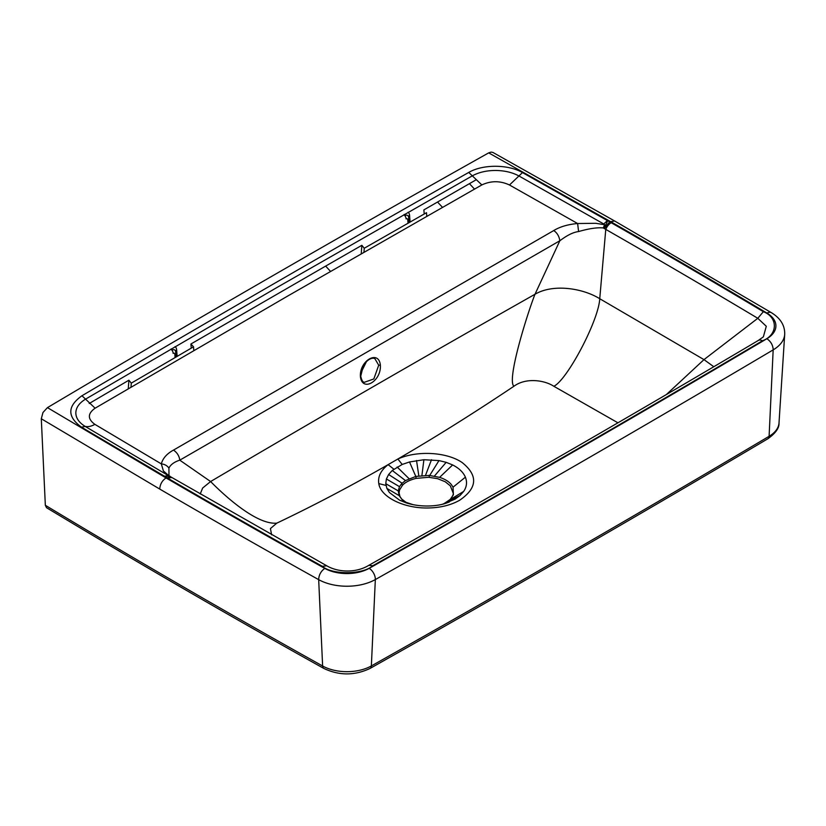 <?xml version="1.0" encoding="UTF-8"?>
<svg xmlns="http://www.w3.org/2000/svg" width="826" height="826" viewBox="0 0 826 826"><rect width="100%" height="100%" fill="white"/><g stroke="black" fill="none" stroke-linecap="round" stroke-linejoin="round"><path stroke-width="1.24" d="M453.185 493.07L450.335 485.874L445.266 481.785L437.635 478.677L428.632 477.283L416.149 478.378C409.82 479.937 405.246 482.25 402.438 485.327L401.704 483.633L405.473 480.587L415.829 476.416L429.272 475.425L439.597 477.356C444.76 479.018 448.652 481.393 451.285 484.47L453.04 487.185L453.391 494.774L450.108 499.596L443.201 504.128L455.147 499.09L459.999 495.548L463.654 491.429C466.752 486.886 467.33 482.136 465.389 477.18C463.283 472.276 459.039 468.187 452.638 464.945L446.164 462.333L438.988 460.588L423.903 459.731L409.51 461.961L402.2 464.449L392.257 470.479L388.623 474.506L386.392 478.966L385.773 483.685L386.888 488.424L389.407 492.513L399.608 500.195L413.227 504.707M453.195 492.946L453.195 492.864C453.598 494.258 452.607 496.436 450.201 499.41L443.789 503.86M399.072 492.957L399.516 490.055L402.438 485.327M399.072 492.874L399.949 496.488L401.673 499.007L407.166 503.179L401.901 499.369L399.206 495.631L398.235 490.892L399.474 486.659L401.704 483.633M45.337 505.275L46.514 507.691C137.126 562.341 229.566 615.928 323.844 668.451A5.885 3.335 119.1 0 1 322.625 666.004A9948.076 5743.467 180 0 1 45.337 505.275L41.3 418.761L159.779 489.095A9953.775 5746.761 0 0 0 318.671 579.645A40.691 23.489 0 0 0 375.334 579.563A21921.297 12656.148 0 0 0 773.177 349.873A40.691 23.489 0 0 0 784.7 334.344L779.011 422.953A34.991 20.206 180 0 1 769.099 436.304A5.885 3.438 59.4 0 1 767.891 438.751C775.645 433.206 779.352 427.951 779.011 422.953M442.736 504.139L455.147 499.09M447.134 502.807L447.134 502.807C437.842 506.462 420.671 507.639 405.958 502.786L406.082 502.827M713.809 366.734L703.989 359.62L599.748 298.733C598.664 320.509 567.101 380.166 553.833 386.269C544.613 380.208 526.017 377.306 513.896 386.269C506.483 379.846 527.783 312.342 534.99 294.262C553.565 283.308 583.497 288.511 599.748 298.733L605.768 229.391L603.29 227.935C605.933 225.002 607.296 222.555 607.358 220.594L603.785 223.991L604.591 224.713L595.68 223.299L577.622 223.526L578.592 231.559C589.021 228.554 597.25 227.346 603.29 227.935L604.591 224.713M159.779 489.095L159.769 488.724C160.141 484.139 162.237 480.546 166.036 477.934L47.443 407.631L42.973 412.494L41.3 418.761M47.443 407.631C194.286 320.436 341.365 235.513 488.693 152.872L610.28 221.451A9944.957 5741.671 180 0 1 766.972 313.106A8.828 5.183 -59.1 0 1 771.505 312.744C780.56 318.33 784.958 325.537 784.7 334.344M614.699 221.027L492.977 152.469L491.129 152.087L488.693 152.872M168.225 478.46A9944.049 5741.144 0 0 0 322.336 566.306L326.745 565.789L172.779 478.027A9.055 5.245 -59.8 0 0 168.225 478.46L164.55 476.251L168.153 475.497L169.227 476.075L163.393 470.954L161.318 463.882C162.825 458.296 166.883 453.701 173.501 450.087L553.73 230.557C560.028 226.727 567.989 224.383 577.622 223.526L509.487 184.993L518.934 175.969L603.785 223.991M322.336 566.306C332.31 575.041 363.006 574.679 372.743 565.769L368.819 565.325C500.288 491.305 630.124 416.345 758.33 340.446L758.33 340.446A8.002 4.677 59.4 0 1 762.408 340.797A21911.787 12650.655 180 0 1 372.743 565.769M666.314 394.601L703.989 359.62L757.803 318.299L766.291 326.28L763.369 336.843L758.33 340.446M81.96 395.747L85.563 399.134C79.275 402.954 76.033 407.507 75.827 412.783C75.878 418.059 78.997 422.602 85.171 426.412L81.506 427.176C67.102 416.727 67.257 406.247 81.96 395.747C212.282 318.908 335.532 247.707 468.745 172.438C482.694 164.167 508.269 164.25 522.476 172.582L611.188 222.721A9.055 5.204 -60.2 0 0 605.768 229.391A9936.346 5736.694 180 0 1 757.803 318.299L763.338 311.691C778.443 317.432 777.885 335.16 762.408 340.797M81.506 427.176L164.55 476.251C168.122 476.106 170.373 476.478 171.292 477.345M171.457 477.252L169.227 476.075M468.745 172.438L481.847 184.921L288.14 295.791L95.114 408.199L85.563 399.134L277.835 286.983L472.307 175.845C478.781 172.304 486.524 170.507 495.538 170.466C504.562 170.569 512.357 172.397 518.934 175.969L522.476 172.582M553.833 386.269L617.931 422.809M170.414 476.602L168.979 475.58L168.917 468.084C167.172 465.616 164.642 464.222 161.318 463.882L94.887 424.358C87.473 418.968 87.556 413.578 95.114 408.199L85.563 399.134L277.835 286.983L472.307 175.845L481.847 184.921C491.005 180.657 500.215 180.677 509.487 184.993M168.917 468.084C170.641 464.594 174.265 461.951 179.779 460.165L210.609 481.537C219.324 490.427 254.831 525.14 276.803 523.147L270.422 528.578L271.62 534.804M200.233 493.958L202.659 488.021L210.609 481.537C317.618 418.452 425.741 356.027 534.99 294.262L559.852 240.738C564.767 237.155 571.468 232.457 578.592 231.559M513.896 386.269C474.465 412.711 435.798 436.954 397.874 459.008L388.117 464.646C350.234 486.359 313.137 505.863 276.803 523.147M380.363 365.123C378.721 349.408 359.3 360.621 360.404 376.656C362.263 392.381 381.457 381.302 380.363 365.123L378.711 365.226L374.911 358.732C373.879 357.854 368.861 357.204 363.368 365.557L360.745 376.171C361.571 380.084 362.748 382.139 364.256 382.324L373.827 378.948L378.711 365.226M360.807 373.063L366.548 361.427M89.218 403.501L128.887 380.208L128.278 388.726M424.213 213.996L423.883 209.897L475.745 180.027M469.684 183.919L474.496 189.092M130.993 387.136L131.282 383.14L193.532 346.817L190.92 343.998L325.65 266.096L361.85 245.312L364.245 248.254L426.495 212.695L426.774 216.216M325.65 266.096L330.503 271.362L325.65 266.096M131.282 383.14L128.887 380.208M193.532 346.817L193.821 350.451M190.92 343.998L191.25 348.138M363.956 252.136L364.245 248.254M361.241 253.696L361.85 245.312M408.436 216.526A5.41 3.118 120 0 0 408.426 216.484A5.41 3.118 120 0 0 404.854 215.71A3.531 2.034 60 0 1 406.103 218.921A2.354 1.363 120 0 1 407.755 219.716L408.034 223.216M408.54 217.083L408.777 218.002A3.531 2.21 175.5 0 1 407.755 219.716M408.663 217.537A3.531 2.21 175.5 0 1 408.777 218.002L409.138 222.586M171.137 348.923A3.531 2.034 -120 0 0 171.922 350.193A3.531 2.034 60 0 1 173.161 353.404A2.354 1.363 -60 0 1 174.823 354.199A3.531 2.21 -4.5 0 0 175.845 352.485L175.845 352.485A3.531 2.21 -4.5 0 0 175.731 352.021M171.922 350.193A5.41 3.118 -60 0 1 175.494 350.967L175.494 350.967A5.41 3.118 -60 0 1 175.504 351.009M174.823 354.199L175.091 357.555M766.972 313.106A31.884 18.409 180 0 1 766.869 338.732C770.71 341.324 772.816 344.907 773.188 349.501L769.099 436.304A21915.597 12652.854 180 0 1 371.359 665.942A5.885 3.356 60.6 0 1 370.141 668.389C504.428 592.82 637.011 516.281 767.891 438.751M766.869 338.732A21912.489 12651.057 180 0 1 369.181 568.34A8.828 5.028 60.6 0 1 375.334 579.191A8.828 5.028 60.6 0 1 375.334 579.563L371.359 665.942A34.991 20.206 180 0 1 322.625 666.004L318.66 579.274C319.022 574.679 321.066 571.055 324.794 568.402A9944.957 5741.671 180 0 1 166.036 477.934L171.447 477.242L172.779 478.027M429.19 477.314L429.272 475.425M449.84 500.38L450.542 499.162M416.149 478.378L415.829 476.416M410.099 222.039L409.562 215.359A3.531 2.21 -4.5 0 0 408.55 216.825M404.11 214.533A3.531 2.034 -120 0 0 404.854 215.71M408.116 212.251A8.466 4.884 -60 0 1 409.562 215.359M175.04 346.641A8.466 4.884 -60 0 1 176.63 349.842A3.531 2.21 -4.5 0 0 175.618 351.308M176.63 349.842L177.146 356.347M385.773 483.685L398.235 490.892M386.392 478.966L399.474 486.659M388.623 474.506L402.117 483.21M423.903 459.731L421.91 475.477M416.531 460.495L418.813 475.848M431.492 459.731L425.524 475.311M438.988 460.588L429.696 475.456M446.164 462.333L434.424 476.075M452.638 464.945L439.597 477.356M465.389 477.18L453.04 487.185M463.654 491.429L450.108 499.596M459.999 495.548L446.752 502.218M449.303 501.991L445.885 503.23M399.608 500.195L406.371 502.92M386.888 488.424L399.206 495.631M392.257 470.479L405.473 480.587M409.51 461.961L415.808 476.426M771.505 312.744L614.668 220.996L609.65 221.822L604.374 228.554M94.887 424.358C91.335 426.35 88.093 427.032 85.171 426.412L168.153 475.497M369.181 568.34A31.884 18.409 180 0 1 324.794 568.402M393.857 469.178L388.117 464.646C380.827 470.355 377.719 476.674 378.783 483.592L385.979 485.42M378.783 483.592L378.793 483.633C380.755 497.097 403.718 508.372 427.703 507.99C440.093 507.825 450.738 505.254 459.628 500.257C477.376 488.094 478.254 475.549 462.24 462.612C446.835 451.936 416.934 450.315 397.874 459.008L402.2 464.449M397.13 466.989L409.035 478.667M611.188 222.721A9944.049 5741.144 180 0 1 763.338 311.691M173.501 450.087C177.187 452.638 179.273 456.004 179.779 460.165L559.852 240.738C559.119 236.174 557.085 232.777 553.73 230.557M360.404 375.799L360.404 376.656L360.404 375.799M437.604 202.102L442.437 207.295M175.608 351.556L176.196 356.904M370.141 668.389C354.736 675.709 339.3 675.73 323.844 668.451M326.745 565.789C338.588 572.728 356.522 572.934 368.819 565.325"/></g></svg>
